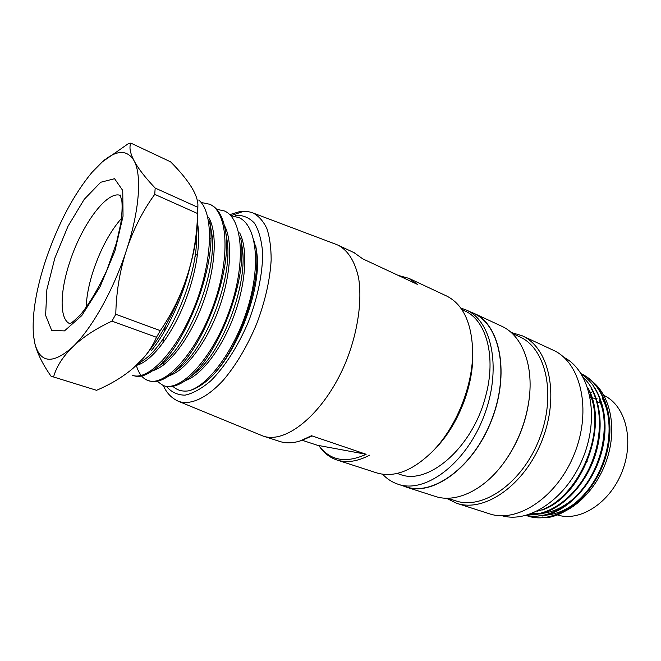 <?xml version="1.0" encoding="UTF-8"?>
<svg xmlns="http://www.w3.org/2000/svg" width="661" height="661" viewBox="0 0 661 661"><rect width="100%" height="100%" fill="white"/><g stroke="black" fill="none" stroke-linecap="round" stroke-linejoin="round"><path stroke-width="0.99" d="M172.843 386.321C176.991 390.172 182.114 391.692 188.211 390.899C194.665 389.527 201.588 385.553 208.983 378.993C237.53 353.445 262.723 286.874 256.608 251.676M163.416 365.095L163.11 362.872M162.97 361.584L162.846 360.262M162.92 342.993L163.383 338.391M164.358 331.558L165.291 326.435M194.937 256.716L197.746 252.923M225.69 228.161L225.004 228.45M213.908 235.456L211.999 237.084M210.801 238.158L209.719 239.166M253.94 240.744L256.154 248.9M336.168 244.388L338.506 245.371C348.289 250.833 354.974 261.64 358.576 277.794C362.228 300.177 358.097 330.285 346.959 359.278C326.592 411.01 286.981 444.836 262.896 435.996L178.363 401.268C190.285 405.614 206.868 398.252 223.641 379.811C236.423 364.599 247.454 345.885 256.732 323.675C265.201 301.143 270.01 279.917 271.159 260.021C271.15 247.759 269.721 237.291 266.895 228.607C263.334 221.162 258.715 215.957 253.039 212.999L336.672 244.578M446.183 295.806L446.72 296.054C462.997 304.349 471.648 322.618 472.665 350.875C473.293 384.76 456.594 426.866 432.938 451.017C412.861 470.822 394.08 478.093 376.596 472.855L336.862 459.973C329.889 457.619 324.105 453.14 319.511 446.539L318.908 445.671M398.211 275.406L408.903 278.347L417.57 284.445L362.765 258.856L354.048 252.651M262.896 435.996L279.752 441.457C285.882 443.465 292.691 443.283 300.185 440.928L311.488 435.731L311.744 436.078L302.217 440.276L319.007 445.811M318.899 445.654L318.817 445.531C330.07 460.659 345.852 463.576 366.144 454.281L311.488 435.731M369.582 455.173C357.527 461.527 346.62 463.13 336.862 459.973M464.386 310.711L464.89 310.943C486.322 320.238 496.494 356.833 485.67 396.096C472.846 447.406 428.154 485.785 400.062 474.383L397.145 473.425M472.698 352.883L472.731 354.808C473.317 386.454 457.784 425.601 435.706 448.166L435.128 448.761M411.613 281.66L400.706 276.571M366.144 454.281L318.817 445.531M382.603 474.226C387.04 478.969 392.221 482.315 398.153 484.273C424.998 493.775 465.179 464.361 483.431 417.455C501.98 370.672 492.635 321.651 466.6 310.149L460.717 307.976M587.546 387.272C609.781 424.164 582.324 496.642 542.26 509.995M583.382 377.547C599.585 392.791 604.84 424.42 595.553 454.157C586.456 484.017 563.279 508.028 541.136 513.614M581.581 374.407C601.32 386.817 610.789 419.875 601.386 452.859C592.562 485.835 566.601 512.126 542.359 516.01M581.184 373.771L581.713 374.01C603.633 384.074 615.796 417.488 607.071 451.884C598.684 486.546 571.41 514.936 546.077 517.811M527.751 516.01C552.951 524.644 588.315 502.096 602.46 463.972C617.217 426.072 606.137 384.917 581.036 373.746M526.255 515.34C547.986 520.372 576.582 503.872 592.206 474.061C607.988 444.399 608.137 406.829 593.206 386.107M528.585 514.655C549.564 515.283 574.434 497.956 588.315 470.128C602.055 442.473 603.129 408.985 591.025 388.181M537.079 511.209C575.582 502.55 607.228 435.021 590.124 394.427M559.165 513.556C581.044 506.152 602.055 480.869 609.062 451.843C616.217 422.924 608.707 394.163 592.116 381.314M398.153 484.273L406.028 486.802C432.996 496.337 473.185 467.17 491.33 420.545C509.763 374.035 500.237 325.195 474.086 313.628L473.549 313.38M402.425 485.645L405.978 487.008C433.005 496.56 473.284 467.327 491.462 420.594C509.945 373.986 500.394 325.038 474.193 313.446L470.318 311.876M405.978 487.008L435.103 496.353C455.834 503.508 484.596 490.181 504.847 461.37C517.811 442.754 525.883 422.214 529.056 399.731C533.832 364.798 521.893 335.342 501.906 326.336L501.352 326.08M504.326 462.097L505.359 460.676C518.001 442.523 525.867 422.495 528.957 400.566L529.238 398.252M447.571 498.22L455.553 500.79C482.728 510.358 522.124 483.265 539.227 439.268C556.628 395.377 546.242 348.603 519.918 336.936L519.372 336.689M446.357 498.212L456.544 503.236C484.331 512.977 524.611 485.348 542.078 440.391C559.85 395.559 549.2 347.777 522.306 335.821L511.085 332.442M456.544 503.236L489.239 513.729C517.447 523.578 557.661 496.94 574.673 453.132C591.992 409.448 580.688 362.451 553.414 350.289L522.306 335.821M502.162 515.762C529.816 523.694 567.65 497.741 583.63 456.321C599.882 415.009 589.612 370.325 563.94 357.394M532.08 513.415C551.654 520.215 578.235 507.557 594.495 481.662C610.731 455.85 614.003 420.355 602.427 398.5M532.716 513.159C552.059 516.134 575.772 502.724 590.57 478.2C605.013 453.71 608.814 421.487 599.238 399.872M556.537 514.63L556.57 514.638C578.937 522.711 609.748 503.55 622.125 471.607C634.758 439.772 625.24 404.664 603.427 395.228M591.603 392.213L588.992 392.097M188.211 390.899C207.719 386.66 235.159 349.909 248.024 306.894C261.112 263.722 256.344 225.294 238.976 217.609L231.21 215.792M156.533 380.868L163.317 385.594C180.246 392.254 211.454 359.906 228.706 312.579C246.107 265.449 243.405 219.055 224.5 210.999L216.668 209.264M136.364 365.351C138.636 373.482 142.536 378.546 148.056 380.546C164.688 387.049 195.656 354.089 213.032 306.382C230.615 258.658 228.293 212.181 209.76 204.266L201.836 202.613M132.555 375.299C148.031 381.323 176.999 351.28 194.912 305.663C212.949 260.211 214.164 212.536 198.713 200.035M190.401 265.144C183.213 296.698 167.398 331.178 151.22 350.768M209.487 221.162C218.824 262.128 184.427 350.09 153.699 369.97C145.85 375.712 139.157 377.596 133.613 375.63M209.76 204.257L210.752 204.712C217.998 208.306 222.823 216.601 225.219 229.615C233.796 270.87 201.283 353.668 170.72 374.58C162.309 380.827 155.104 382.884 149.13 380.777M240.711 238.1C248.503 278.793 217.634 357.659 187.567 378.984C178.602 385.751 170.86 388.048 164.358 385.892M255.857 246.462C262.417 284.304 237.068 353.726 208.983 378.993M197.49 225.079C196.515 240.067 193.235 256.534 187.65 274.497C193.797 254.782 197.094 234.448 197.54 213.511L154.74 194.359L155.178 188.063L197.796 207.298L197.912 204.811C197.73 199.796 195.648 194.012 191.673 187.476L191.426 187.063C186.642 179.354 179.693 170.935 170.579 161.829L130.837 143.098L127.837 144.015L102.331 161.846M96.556 390.304L51.021 376.192L96.556 390.304C111.015 384.124 123.367 376.63 133.596 367.83L143.577 357.865C149.072 351.495 153.369 344.629 156.45 337.284L111.932 321.147L115.791 314.289L160.309 330.64C172.025 313.562 181.031 295.194 187.311 275.546L187.65 274.497M187.311 275.546C176.817 307.365 163.127 333.747 146.238 354.684M86.178 307.704C86.484 296.682 88.863 284.329 93.317 270.638C100.612 249.057 110.015 231.606 121.533 218.27M51.021 376.192C42.734 364.335 37.371 353.544 34.917 343.819C40.321 363.253 52.855 364.335 72.528 347.091C62.886 356.593 56.598 366.434 53.665 376.605M111.932 321.147C95.87 328.633 82.914 337.11 73.049 346.579L72.528 347.091M73.049 346.579C91.747 328.715 113.593 289.882 126.301 250.717C119.715 271.208 116.212 292.402 115.791 314.289M160.309 330.64L156.45 337.284M154.74 194.359C142.784 210.834 133.423 229.26 126.656 249.635L126.301 250.717M34.917 343.819L33.455 335.16C31.91 314.504 36.099 289.163 46.039 259.12L46.353 258.195C58.532 223.088 73.743 194.474 91.995 172.347L102.546 161.656C116.576 149.807 127.044 149.427 133.952 160.516L134.166 160.92C138.223 168.538 145.23 177.586 155.178 188.063M102.984 161.267L105.405 159.202M34.793 343.299L33.537 335.937M126.656 249.635C139.479 210.429 141.933 175.157 134.166 160.92M197.796 207.298L197.54 213.511M130.837 143.098C129.052 147.213 130.093 153.022 133.952 160.516M196.557 234.903C198.234 276.513 168.398 344.009 143.834 359.931L136.447 365.335M211.066 229.805C219.667 267.3 188.74 346.438 160.813 364.69L153.74 370.028M226.64 238.051C234.548 275.422 205.241 350.561 177.569 369.284M240.703 238.01L241.984 246.239C249.114 283.412 221.41 354.552 194.103 373.754M185.518 380.513C201.018 375.423 221.071 349.867 233.49 317.098C245.851 284.387 248.296 249.627 239.687 232.912M166.878 376.208C181.924 373.919 203.571 348.017 217.072 313.603C230.549 279.182 233.556 241.893 224.319 225.277M150.576 371.069C165.366 369.449 187.303 343.042 201.258 307.613C215.114 272.299 218.304 233.804 208.727 217.552M136.34 365.368C149.477 362.426 167.778 340.869 181.337 310.587C194.805 280.181 201.44 244.95 197.581 223.616M235.49 215.321C242.901 214.974 249.23 217.601 254.485 223.187C258.914 230.482 261.624 240.356 262.624 252.816C262.756 272.985 257.749 297.549 248.379 321.899C238.208 345.893 224.864 366.731 210.975 380.653C201.762 388.561 193.119 393.394 185.055 395.154C177.569 395.104 171.373 392.188 166.44 386.412M231.044 215.626L241.827 211.941M599.502 402.772L597.643 401.863M597.123 398.806L590.207 397.484M598.998 437.747L598.569 437.574M594.14 435.748L593.611 435.533M586.489 461.238L587.175 461.51M591.471 463.179L591.975 463.369M596.396 465.088L596.99 465.319M54.846 258.087L68.009 226.252L84.195 199.366L100.728 182.262L114.568 178.701L122.739 190.467L123.045 216.238L114.915 251.015L99.976 286.932L81.749 315.627L64.456 330.905L51.682 330.393L45.617 315.355L46.873 289.584L54.846 258.087M69.802 323.659C59.267 319.445 59.854 291.435 69.868 261.781C81.84 224.55 107.247 190.046 120.492 195.466M338.506 245.371L354.552 252.89M408.903 278.347L446.72 296.054M461.791 309.505L464.89 310.943M472.731 354.808L472.665 350.875M435.706 448.166L432.938 451.017M253.039 212.999C248.685 211.363 244.132 210.925 239.381 211.694L229.945 214.577M163.341 385.603C166.539 392.94 171.546 398.162 178.363 401.268M302.217 440.276L300.185 440.928M474.086 313.628L466.6 310.149M501.906 326.336L474.193 313.446M528.957 400.566L529.056 399.731M505.359 460.676L504.847 461.37M519.918 336.936L511.994 333.268M132.539 375.357L133.588 375.704M148.056 380.554L149.08 380.901M163.292 385.66L164.316 385.999M224.5 210.991L225.475 211.437M238.985 217.601L239.943 218.039M120.252 195.02L121.93 201.547C122.368 207.265 121.996 214.569 120.806 223.459L116.41 243.074L106.652 270.68C98.258 288.799 89.541 303.482 80.502 314.752C74.577 320.469 71.14 323.386 70.198 323.485L69.347 323.816M144.395 356.899L145.982 354.998M33.48 335.408L33.612 336.73M197.49 225.145L197.912 204.811M209.033 224.038L209.603 223.666M209.983 223.426L211.074 222.724M209.537 220.972L211.123 229.755M225.261 229.524L226.698 238.026M170.786 374.564L177.594 369.334M187.608 378.96L194.119 373.82M255.873 246.454L256.617 251.676"/></g></svg>
